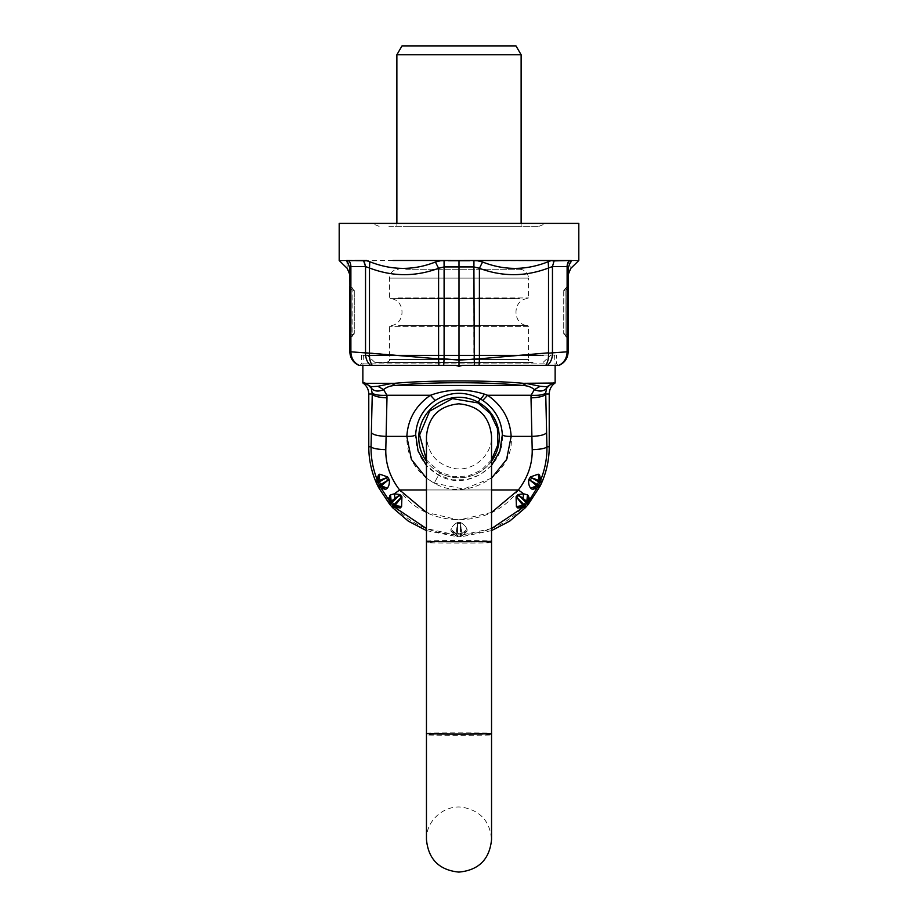 <?xml version="1.0" encoding="UTF-8"?>
<svg xmlns="http://www.w3.org/2000/svg" width="918" height="918" viewBox="0 0 918 918"><rect width="100%" height="100%" fill="white"/><g stroke="black" fill="none" stroke-linecap="round" stroke-linejoin="round"><path stroke-width="0.69" stroke-dasharray="4.59 3.44" d="M532.199 449.659L531.901 436.383C540.312 436.004 545.223 434.73 546.635 432.55L546.933 446.779C545.51 448.42 540.599 449.372 532.199 449.659C532.497 463.946 527.907 477.383 518.406 489.971L399.594 489.971C390.093 477.383 385.503 463.946 385.801 449.659L386.994 397.838C378.595 397.471 373.683 396.186 372.26 394.006L368.772 394.006M546.635 432.55L545.74 394.006A14.791 3.833 -1.3 0 1 531.006 397.838L531.063 395.268L534.425 389.599C539.658 391.906 543.72 391.435 546.612 388.211C550.467 384.172 553.026 382.439 554.288 383.013L555.046 383.013M538.2 474.17L539.245 480.596L530.42 476.935L538.2 474.17L539.566 474.962L540.954 479.368C545.143 468.536 547.128 457.669 546.933 446.779L549.228 446.779M531.006 397.838L531.901 436.383L511.165 436.383C514.872 473.608 467.641 502.8 434.248 483.155C415.785 472.46 406.64 456.866 406.835 436.383L386.099 436.383C377.688 436.004 372.777 434.73 371.365 432.55L371.067 446.779C372.49 448.42 377.401 449.372 385.801 449.659M549.228 394.006L545.74 394.006L545.728 392.789C544.179 394.797 539.291 395.624 531.063 395.268L487.573 395.268L482.788 400.432C494.951 408.912 501.469 420.318 502.341 434.673C505.279 466.895 466.172 492.082 438.483 475.122C423.175 465.885 415.567 452.402 415.659 434.673C416.531 420.318 423.049 408.912 435.212 400.432C449.992 391.516 464.967 390.976 480.148 398.848L482.788 400.432M545.728 392.789L546.921 386.753L540.163 386.294L534.425 389.599C531.281 386.983 527.299 385.606 522.468 385.468L395.532 385.468C428.511 381.819 489.489 381.819 522.468 385.468L526.404 383.46L523.467 383.311C488.663 380.132 429.337 380.132 394.533 383.311L391.596 383.46L395.532 385.468C390.701 385.606 386.719 386.983 383.575 389.599L386.937 395.268L386.994 397.838M415.659 434.673C414.775 435.912 411.826 436.486 406.835 436.383C407.936 419.124 415.808 405.412 430.427 395.268C448.179 388.853 466.172 388.475 484.406 394.12L487.573 395.268C502.192 405.412 510.064 419.124 511.165 436.383C506.174 436.486 503.225 435.912 502.341 434.673M389.634 495.731L390.494 494.848L391.194 501.262L389.634 495.731L389.209 500.666L380.993 487.963L385.549 489.443L387.27 488.342C389.129 485.817 389.748 482.845 389.14 479.425L387.58 476.935L379.8 474.17L378.434 474.962L377.046 479.368C372.857 468.536 370.872 457.669 371.067 446.779L368.772 446.779M362.954 383.013L363.712 383.013C364.974 382.439 367.533 384.172 371.388 388.211L372.272 392.789L371.365 432.55M372.272 392.789C373.821 394.797 378.709 395.624 386.937 395.268L430.427 395.268L435.212 400.432M371.079 386.753L377.837 386.294L383.575 389.599C378.342 391.906 374.28 391.435 371.388 388.211L371.079 386.753L365.215 383.311L394.533 383.311M530.42 476.935L528.86 479.425L536.628 485.656L537.305 484.486L538.636 485.129A1.48 1.48 120 0 1 537.122 485.955L530.73 488.342L532.451 489.443L537.122 485.955L540.174 486.012L538.636 485.129A87.956 87.956 0 0 0 539.91 482.386A1.48 1.48 -60 0 0 539.646 480.78L541.448 483.281L538.556 481.789L539.646 480.78L539.566 474.962M516.409 506.587L516.077 496.822L522.893 505.474L523.857 504.51L524.958 505.497A1.48 1.48 135 0 1 523.26 505.864L516.409 506.587L517.729 507.964L523.26 505.864L526.198 506.747L524.958 505.497A88.208 88.208 0 0 0 526.932 503.213A1.48 1.48 -45 0 0 527.058 501.492L528.183 504.475L525.796 502.272L527.058 501.492L528.366 495.731L528.332 504.303M400.271 507.964L394.74 505.864L391.802 506.747L394.143 504.51L394.74 505.864A1.48 1.48 45 0 1 393.042 505.497L391.068 503.213L392.204 502.272L394.143 504.51L401.177 497.476L395.107 505.474L401.591 506.587L400.271 507.964L391.94 506.92M389.817 504.475L391.068 503.213A1.48 1.48 -135 0 1 390.942 501.492L389.817 504.475M491.543 530.615L461.961 536.617L457.497 536.651L456.108 533.84L457.543 522.48L456.12 533.404L457.52 533.404L456.12 533.404L450.91 529.479C452.046 526.496 454.261 524.167 457.543 522.48C454.261 524.167 452.046 526.496 450.91 529.479L456.108 533.84A1.48 1.48 180 0 0 457.497 534.884L460.503 534.884A1.48 1.48 -0 0 0 461.892 533.84A1.48 1.48 -0 0 1 460.503 534.884L460.503 536.651L461.892 533.84L460.48 533.404L460.48 523.478L461.88 533.404L459 533.415L460.48 533.404L460.503 536.651L461.892 533.84L467.101 531.052L461.88 533.404L467.09 529.479L467.101 531.052L463.693 534.62L461.18 535.309L463.693 534.62L467.101 531.052L467.09 529.479L461.88 533.404L460.48 523.478L457.52 523.478L457.52 533.404L459 533.415L459 534.896L460.503 534.884L460.48 523.478L457.52 523.478L457.52 533.404L459 533.415L459 534.896L457.497 534.884L457.497 536.651L456.108 533.84L450.899 531.052L450.91 529.479L450.899 531.052L456.108 533.84A1.48 1.48 180 0 0 457.497 534.884L457.267 536.651L454.307 534.62L456.82 535.309L454.307 534.62L450.899 531.052L454.307 534.62C431.208 533.071 411.562 524.121 395.371 507.769L393.202 506.323M377.826 486.024L380.695 484.486L381.372 485.656L377.826 486.012M378.434 474.962L378.354 480.78L376.552 483.281L378.09 482.386L379.363 485.129A1.48 1.48 60 0 0 380.878 485.955L385.549 489.443M540.53 481.973L540.954 479.368L541.54 483.075M530.73 488.342C528.871 485.829 528.252 482.857 528.86 479.425M532.451 489.443L537.007 487.963L538.705 485.978M527.666 503.018L537.007 487.963L540.071 486.219M390.494 494.848L394.35 493.815L399.594 489.971C426.227 529.56 491.773 529.56 518.406 489.971L523.65 493.815L517.981 494.584L526.806 501.262L527.506 494.848L528.366 495.731M522.996 498.107L523.65 493.815L527.506 494.848M517.729 507.964L522.629 507.769L524.798 506.323M491.543 528.55L463.693 534.62L460.733 536.651L463.693 534.62C486.792 533.071 506.438 524.121 522.629 507.769L526.06 506.92M460.457 522.48L460.48 523.478L460.457 522.48C463.739 524.167 465.954 526.496 467.09 529.479C465.954 526.496 463.739 524.167 460.457 522.48L457.543 522.48L460.457 522.48M391.194 501.262L399.25 495.215L392.204 502.272L391.194 501.262M395.004 498.107L394.35 493.815L400.019 494.584L399.25 495.215L401.177 497.476L401.923 496.822L401.591 506.587M426.457 530.615L457.267 536.651L454.307 534.62L426.457 528.55M389.668 504.303L389.209 500.666L390.334 503.018M389.14 479.425L381.372 485.656L387.27 488.342M379.8 474.17L378.755 480.596L379.444 481.789L378.09 482.386A1.48 1.48 -120 0 1 378.354 480.78L386.214 477.876L379.444 481.789L380.695 484.486L387.947 480.298L386.214 477.876L387.58 476.935M377.47 481.973L377.046 479.368L376.46 483.075M379.295 485.978L380.993 487.963L377.929 486.219M491.543 478.175L463.647 489.007L434.248 483.155L426.457 478.175M491.543 465.472L480.263 474.709L466.642 479.666L452.195 479.804L438.483 475.122L426.457 465.472M362.862 382.955L365.215 383.311M377.837 386.294L391.596 383.46M540.163 386.294L526.404 383.46M546.921 386.753L552.785 383.311L555.138 382.955M523.467 383.311L552.785 383.311M405.779 269.249L519.645 269.249L405.779 269.249M397.987 297.937L528.516 297.937L397.987 297.937M519.427 298.602L390.139 298.602L519.427 298.602M398.573 325.672L527.861 325.672L398.573 325.672M519.645 269.249C525.039 269.766 527.988 272.726 528.516 278.12L389.484 278.12L528.516 278.12L528.516 297.937L527.861 298.602C512.037 299.36 512.037 324.915 527.861 325.672L528.516 326.338L389.484 326.338L528.516 326.338L528.516 359.466L389.484 359.466L528.516 359.466C527.77 360.189 528.757 361.176 531.476 362.426L386.524 362.426L531.476 362.426M543.376 355.622L362.862 355.622L543.376 355.622M375.152 355.036L554.552 355.036L375.152 355.036M539.692 355.036L367.051 355.036L539.692 355.036M532.773 362.426L374.934 362.426L532.773 362.426M491.543 601.634L491.543 436.348C492.094 454.995 474.09 471.198 455.603 468.696C437.656 465.323 427.949 454.536 426.457 436.348L426.457 542.469C424.449 543.295 493.551 543.295 491.543 542.469C493.551 541.654 424.449 541.654 426.457 542.469L426.457 734.756C424.449 735.582 493.551 735.582 491.543 734.756C493.551 733.93 424.449 733.93 426.457 734.756L426.457 839.568C425.906 820.933 443.887 804.742 462.362 807.22C480.321 810.571 490.051 821.358 491.543 839.568L491.543 734.756M426.457 733.436C424.449 732.621 493.551 732.621 491.543 733.436M426.457 541.161C424.449 540.335 493.551 540.335 491.543 541.161M349.965 289.468L349.838 286.244L349.942 289.468L352.11 289.468L349.965 289.468L349.942 334.806L352.11 334.806L349.965 334.806L349.838 339.109A2.961 2.961 0 0 1 352.064 336.24L349.838 339.109L349.838 338.031L349.838 351.743L369.472 353.2C369.277 358.433 370.218 362.495 372.306 365.387L438.896 365.387L438.586 358.869L444.048 359.34L443.692 365.387L455.58 365.387L459 366.259L459 260.528L444.048 260.483L444.094 266.92L438.597 268.286L435.407 262.009L440.491 260.769L448.053 260.483M548.528 353.2C548.723 358.433 547.782 362.495 545.694 365.387L479.104 365.387L479.414 358.869L473.952 359.34L479.403 358.812L479.403 268.286L482.593 262.009L477.509 260.769L570.87 260.804C580.865 260.804 580.865 260.804 570.87 260.804L571.099 261.722C570.652 270.581 570.652 270.581 571.099 261.722L568.162 267.999L568.058 289.468L565.89 289.468L568.035 289.468L568.058 334.806L565.89 334.806L568.035 334.806L568.162 339.109A2.961 2.961 0 0 0 565.936 336.24L568.162 339.109L568.162 338.031L568.162 351.743L548.528 353.2L548.218 261.722L554.082 260.896A8.87 7.069 90 0 0 552.464 266.564L548.516 267.999C525.498 276.777 502.456 276.869 479.403 268.286L473.906 266.92L473.952 260.483L459 260.528M476.052 260.483L469.947 260.483M548.218 261.722C526.14 270.5 504.269 270.592 482.593 262.009M369.472 353.2L365.536 352.856C365.49 358.227 367.166 362.403 370.585 365.387L547.415 365.387C550.834 362.403 552.51 358.227 552.464 352.856L479.403 358.812M568.162 351.743L567.117 351.835C566.888 358.169 564.134 362.679 558.832 365.387L559.096 365.387M568.162 267.999L567.117 266.564L567.117 351.835M568.035 289.468L568.162 285.165L568.162 286.244L565.993 288.378L568.162 286.244M565.936 336.24L563.721 333.383L565.89 334.806L563.721 333.383L568.162 338.031L565.499 336.091M563.79 290.272L563.721 333.383L563.721 290.891L565.89 289.468L565.936 288.034L568.162 285.165A2.961 2.961 0 0 1 565.936 288.034L565.993 335.896L565.89 289.468L563.721 290.891L565.499 288.183M563.721 290.891L565.936 288.034M444.048 359.34L438.597 358.812L438.597 268.286C415.544 276.869 392.502 276.777 369.484 267.999L369.782 261.722C391.86 270.5 413.731 270.592 435.407 262.009M369.782 261.722L366.959 260.804L441.948 260.483M349.838 351.743L350.883 351.835C351.112 358.169 353.866 362.679 359.167 365.387L358.754 365.318M349.838 286.255L352.501 288.183L349.838 285.165A2.961 2.961 0 0 0 352.064 288.034L354.279 290.891L354.279 333.383L354.279 290.891L352.11 289.468L352.064 288.034L354.279 290.891L352.11 289.468L349.838 286.244L349.838 267.999L350.883 266.564L350.883 351.835M349.838 267.999L346.901 261.722C347.348 270.581 347.348 270.581 346.901 261.722L347.13 260.804L349.012 260.907L346.729 260.505C336.699 260.505 336.699 260.505 346.729 260.505L347.13 260.804C337.135 260.804 337.135 260.804 347.13 260.804M392.87 260.494L349.012 260.907L350.883 266.564L365.536 266.564L369.484 267.999L369.484 352.822L438.597 358.812M354.21 334.003L349.838 338.031L352.501 336.091M354.279 333.383L352.11 334.806L352.007 335.896L352.11 289.468L352.11 334.806L354.279 333.383L352.064 336.24M359.167 365.387L370.585 365.387M443.692 365.387L438.896 365.387M558.832 365.387L547.415 365.387M479.104 365.387L474.308 365.387L473.952 359.34M474.308 365.387L462.42 365.387L459 366.259M373.328 355.036L556.618 355.036L373.328 355.036M462.42 365.387L455.58 365.387L462.42 365.387M365.536 352.822L365.536 266.564A8.87 7.069 90 0 0 363.918 260.896L366.626 260.505M363.539 260.517L354.796 260.528M525.13 260.494L551.374 260.505M564.145 260.528L571.271 260.505C581.301 260.505 581.301 260.505 571.271 260.505L570.87 260.804M554.461 260.517L561.805 260.528M382.416 223.395L546.267 223.395L382.416 223.395M388.911 226.344L538.866 226.344L388.911 226.344M404.482 226.344L521.126 226.344L404.482 226.344M578.81 223.395L339.19 223.395M544.672 363.907L361.382 363.907L544.672 363.907M361.382 355.036L361.382 363.907L359.902 365.387L558.098 365.387L556.618 363.907L556.618 355.036M521.126 54.77L396.874 54.77M515.996 45.9L402.004 45.9M491.543 461.226A40.231 40.231 0 0 1 439.711 472.873L434.248 483.155L439.711 472.873A40.231 40.231 0 0 1 426.457 461.226M439.711 472.873A40.231 40.231 0 0 1 423.691 418.275A40.231 40.231 0 0 1 478.289 402.256A40.231 40.231 0 0 1 494.309 456.854A40.231 40.231 0 0 1 439.711 472.873M478.289 402.256L480.148 398.848C480.94 398.86 482.363 397.287 484.406 394.12M537.305 484.486A86.476 86.476 0 0 0 538.556 481.789L531.786 477.876L530.053 480.298L537.305 484.486M523.857 504.51A86.728 86.728 0 0 0 525.796 502.272L518.75 495.215L516.823 497.476L523.857 504.51M530.283 498.692L528.929 497.694L527.368 502.077M517.981 494.584L516.077 496.822M387.717 498.692L389.071 497.694L390.632 502.077M401.923 496.822L400.019 494.584M426.457 489.971L491.543 489.971M491.543 512.451L459 520.001L426.457 512.451M539.325 355.209L367.464 355.209L539.325 355.209M533.14 362.254L374.521 362.254L533.14 362.254M459 266.587L473.906 266.92L473.906 358.812L459 360.12L444.094 358.812L444.094 266.92L459 266.587M448.087 260.769L469.913 260.769M569.435 260.528L567.117 266.564L552.464 266.564L552.464 352.822M491.543 459.941L481.342 470.131L468.169 475.983L453.767 476.706L440.066 472.219L426.457 459.941M386.524 362.426C389.243 361.176 390.23 360.189 389.484 359.466L389.484 326.338L390.139 325.672C405.963 324.915 405.963 299.36 390.139 298.602L389.484 297.937L389.484 278.12C390.012 272.726 392.961 269.766 398.355 269.249M363.448 355.036L362.862 365.387M554.552 355.036L555.138 365.387M374.934 362.426L367.051 355.036M543.066 362.426L550.949 355.036M568.058 334.806L568.162 338.031M563.721 333.383L563.79 334.003M349.942 334.806L349.838 338.031M354.279 290.891L354.21 290.272M538.866 226.344L546.267 223.395M379.134 226.344L371.733 223.395M521.126 226.344L521.126 223.395M396.874 226.344L396.874 223.395"/><path stroke-width="1.38" d="M546.635 432.55C545.223 434.73 540.312 436.004 531.901 436.383L531.006 397.838A14.791 3.833 178.7 0 0 545.74 394.006L546.933 446.779L549.228 446.779L549.228 394.006C549.354 389.381 551.293 385.721 555.046 383.013L523.467 383.311C488.663 380.132 429.337 380.132 394.533 383.311L391.596 383.46L395.532 385.468L522.468 385.468C527.299 385.606 531.281 386.983 534.425 389.599L531.063 395.268L487.573 395.268L482.788 400.432C494.951 408.912 501.469 420.318 502.341 434.673L499.92 451.025L491.543 465.472M426.457 530.615L408.349 521.16L392.847 507.906L389.817 504.475L391.068 503.213A1.48 1.48 -135 0 1 390.942 501.492L389.634 495.731L389.209 500.666L380.993 487.963L385.549 489.443L387.27 488.342C389.129 485.817 389.748 482.845 389.14 479.425L387.58 476.935L379.8 474.17L378.434 474.962L377.046 479.368C372.857 468.536 370.872 457.669 371.067 446.779L368.772 446.779L368.772 394.006C368.646 389.381 366.707 385.721 362.954 383.013L365.215 383.311L371.079 386.753L372.26 394.006C373.683 396.186 378.595 397.471 386.994 397.838L386.937 395.268L383.575 389.599C386.719 386.983 390.701 385.606 395.532 385.468C428.511 381.819 489.489 381.819 522.468 385.468L526.404 383.46L523.467 383.311M541.448 483.281A89.723 89.723 0 0 1 540.174 486.024L538.636 485.129A1.48 1.48 120 0 1 537.122 485.955L530.053 480.298L537.305 484.486A86.476 86.476 0 0 0 538.556 481.789L539.91 482.386A1.48 1.48 -60 0 0 539.646 480.78L541.448 483.281L539.91 482.386A87.956 87.956 0 0 1 538.636 485.129L537.305 484.486L536.628 485.656L530.73 488.342C528.871 485.829 528.252 482.857 528.86 479.425L530.053 480.298L531.786 477.876L539.646 480.78L539.566 474.962L541.448 483.281M528.183 504.475A89.975 89.975 0 0 1 526.209 506.747L524.958 505.497A1.48 1.48 135 0 1 523.26 505.864L516.823 497.476L523.857 504.51A86.728 86.728 0 0 0 525.796 502.272L526.932 503.213A1.48 1.48 -45 0 0 527.058 501.492L528.183 504.475L526.932 503.213A88.208 88.208 0 0 1 524.958 505.497L523.857 504.51L522.893 505.474L516.409 506.587L516.077 496.822L516.823 497.476L518.75 495.215L527.058 501.492L528.366 495.731L528.929 497.694L528.183 504.475M389.634 495.731L390.494 494.848L391.194 501.262L390.334 503.018L389.209 500.666L389.668 504.303L378.537 487.435L376.552 483.281L378.09 482.386L379.363 485.129L380.695 484.486L381.372 485.656L377.826 486.012L379.363 485.129A1.48 1.48 60 0 0 380.878 485.955L385.549 489.443M549.228 446.779C549.205 459.023 546.784 470.773 541.987 482.065L541.54 483.075M528.332 504.303L540.174 486.024L537.122 485.955L532.451 489.443L530.73 488.342M491.543 530.615L509.651 521.16L525.153 507.906L526.209 506.747L523.26 505.864L517.729 507.964L516.409 506.587M389.668 504.303L390.334 503.018M368.772 446.779C368.795 459.023 371.216 470.773 376.013 482.065L376.552 483.281L378.354 480.78L386.214 477.876L379.444 481.789L380.695 484.486L387.947 480.298L381.372 485.656L387.27 488.342M540.53 481.973L540.954 479.368C545.143 468.536 547.128 457.669 546.933 446.779C545.51 448.42 540.599 449.372 532.199 449.659C532.497 463.946 527.907 477.383 518.406 489.971L491.543 512.451M426.457 478.175L411.402 459.425L406.835 436.383C407.936 419.124 415.808 405.412 430.427 395.268C448.179 388.853 466.172 388.475 484.406 394.12L487.573 395.268C502.192 405.412 510.064 419.124 511.165 436.383L531.901 436.383L532.199 449.659M502.341 434.673C503.225 435.912 506.174 436.486 511.165 436.383L506.598 459.425L491.543 478.175M390.494 494.848L394.35 493.815L399.594 489.971C390.093 477.383 385.503 463.946 385.801 449.659L386.099 436.383L406.835 436.383C411.826 436.486 414.775 435.912 415.659 434.673C416.531 420.318 423.049 408.912 435.212 400.432C449.992 391.516 464.967 390.976 480.148 398.848L482.788 400.432M549.228 394.006L545.74 394.006L545.728 392.789C544.179 394.797 539.291 395.624 531.063 395.268L531.006 397.838M545.728 392.789L546.612 388.211C550.467 384.172 553.026 382.439 554.288 383.013L555.046 383.013M386.994 397.838L386.099 436.383C377.688 436.004 372.777 434.73 371.365 432.55L371.067 446.779C372.49 448.42 377.401 449.372 385.801 449.659M426.457 465.472L418.08 451.025L415.659 434.673M540.163 386.294L546.921 386.753L546.612 388.211C543.72 391.435 539.658 391.906 534.425 389.599L540.163 386.294L526.404 383.46M363.264 382.68L363.712 383.013C364.974 382.439 367.533 384.172 371.388 388.211C374.28 391.435 378.342 391.906 383.575 389.599L377.837 386.294L391.596 383.46M372.272 392.789C373.821 394.797 378.709 395.624 386.937 395.268L430.427 395.268L435.212 400.432M391.791 506.747L393.042 505.497A1.48 1.48 45 0 0 394.74 505.864L391.802 506.747M538.2 474.17L539.245 480.596L538.556 481.789L531.786 477.876L530.42 476.935L538.2 474.17L539.566 474.962M530.42 476.935L528.86 479.425M532.451 489.443L537.007 487.963L538.705 485.978M527.666 503.018L537.007 487.963L540.071 486.219M522.996 498.107L523.65 493.815L527.506 494.848L526.806 501.262L525.796 502.272L517.981 494.584L523.65 493.815L518.406 489.971L491.543 489.971M527.506 494.848L528.366 495.731M517.729 507.964L522.629 507.769L524.798 506.323M491.543 528.55L522.629 507.769L526.06 506.92M400.271 507.964L401.591 506.587L401.923 496.822L394.74 505.864L400.271 507.964L391.94 506.92M395.004 498.107L394.35 493.815L400.019 494.584L392.204 502.272L391.194 501.262L399.25 495.215L401.177 497.476L393.042 505.497L391.068 503.213L392.204 502.272L395.107 505.474L401.591 506.587M426.457 528.55L393.202 506.323M377.47 481.973L377.046 479.368L376.46 483.075M379.295 485.978L380.993 487.963L377.929 486.219M389.14 479.425L387.947 480.298L386.214 477.876L387.58 476.935M379.8 474.17L378.755 480.596L379.444 481.789L378.09 482.386A1.48 1.48 -120 0 1 378.354 480.78L378.434 474.962M371.079 386.753L377.837 386.294M546.921 386.753L552.785 383.311M394.533 383.311L365.215 383.311M491.543 541.161L491.543 839.568C489.592 859.409 478.68 870.253 458.839 872.1C439.16 870.092 428.362 859.248 426.457 839.568L426.457 436.348C428.362 416.669 439.16 405.825 458.839 403.817C478.68 405.664 489.592 416.508 491.543 436.348L491.543 541.161C493.551 541.976 424.449 541.976 426.457 541.161M491.543 601.634L491.543 734.756M548.528 353.2L552.464 352.822L548.528 353.2C548.723 358.433 547.782 362.495 545.694 365.387L474.308 365.387L473.906 266.92L479.403 268.286L479.403 358.812L459 360.12L444.094 358.812L443.692 365.387L455.58 365.387L459 366.259L459 260.528L441.948 260.483M444.048 359.34L438.586 358.869L444.094 358.812L444.094 266.92L473.906 266.92L473.952 260.483L476.052 260.483M473.952 359.34L479.414 358.869L479.104 365.387M479.403 358.812L548.516 352.822L548.516 267.999C525.498 276.777 502.456 276.869 479.403 268.286L482.593 262.009L477.509 260.769L469.947 260.483L525.13 260.494M568.162 267.999L570.87 260.804C580.865 260.804 580.865 260.804 570.87 260.804L568.988 260.907A8.87 8.182 -90 0 0 567.117 266.564L568.162 267.999L568.162 351.743L567.117 351.835L568.162 351.743C567.875 358.112 564.845 362.656 559.096 365.387L547.415 365.387C550.834 362.403 552.51 358.227 552.464 352.856L568.162 351.743C567.875 358.112 564.845 362.656 559.096 365.387M482.593 262.009C504.269 270.592 526.14 270.5 548.218 261.722L548.516 267.999L552.464 266.564L567.117 266.564L567.117 351.835C566.888 358.169 564.134 362.679 558.832 365.387M548.218 261.722L551.374 260.505L477.567 260.483L553.703 260.517M551.374 260.505L569.435 260.528L554.082 260.896L552.464 266.564L552.464 352.822M571.099 261.722C570.652 270.581 570.652 270.581 571.099 261.722M438.597 358.812L438.597 268.286L444.094 266.92L444.048 260.483L392.87 260.494M349.838 286.313L349.838 351.743L369.472 353.2L369.484 267.999C392.502 276.777 415.544 276.869 438.597 268.286L435.407 262.009L440.491 260.769L448.053 260.483M435.407 262.009C413.731 270.592 391.86 270.5 369.782 261.722L369.484 267.999L365.536 266.564L350.883 266.564L349.838 267.999L347.13 260.804C337.135 260.804 337.135 260.804 347.13 260.804L349.012 260.907A8.87 8.182 -90 0 1 350.883 266.564L350.883 351.835C351.112 358.169 353.866 362.679 359.167 365.387L358.904 365.387C353.155 362.656 350.125 358.112 349.838 351.743L350.883 351.835L349.838 351.743C350.125 358.112 353.155 362.656 358.904 365.387L358.754 365.318M369.472 353.2C369.277 358.433 370.218 362.495 372.306 365.387L370.585 365.387C367.166 362.403 365.49 358.227 365.536 352.856L365.536 266.564L363.539 260.517L364.297 260.517M443.692 365.387L438.896 365.387L438.586 358.869L365.536 352.822M369.782 261.722L366.959 260.804L346.729 260.505C336.699 260.505 336.699 260.505 346.729 260.505L347.13 260.804M366.626 260.505L354.796 260.528M346.901 261.722C347.348 270.581 347.348 270.581 346.901 261.722M349.838 267.999L349.942 289.468M359.902 365.387L438.896 365.387M359.167 365.387L370.585 365.387M558.098 365.387L547.415 365.387M474.308 365.387L462.42 365.387L459 366.259M349.838 274.7L347.245 268.423L339.19 260.505L339.19 223.395L578.81 223.395L578.81 260.505L570.755 268.423L568.162 274.7M561.805 260.528L564.145 260.528M570.87 260.804L571.271 260.505C581.301 260.505 581.301 260.505 571.271 260.505L569.435 260.528M459 260.528L469.947 260.483M396.874 223.395L396.874 54.77L521.126 54.77L521.126 223.395M396.874 54.77L402.004 45.9L515.996 45.9L521.126 54.77M426.457 461.226A40.231 40.231 0 0 1 478.289 402.256A40.231 40.231 0 0 1 491.543 461.226M426.457 512.451L399.594 489.971L426.457 489.971M371.365 432.55L372.26 394.006L368.772 394.006M363.712 383.013L362.954 383.013M478.289 402.256L480.148 398.848C480.94 398.86 482.363 397.287 484.406 394.12M530.283 498.692L528.929 497.694L527.368 502.077M517.981 494.584L516.077 496.822M387.717 498.692L389.071 497.694L390.632 502.077M401.923 496.822L400.019 494.584M491.543 733.436C493.551 734.262 424.449 734.262 426.457 733.436M448.087 260.769L469.913 260.769M426.457 459.941L419.595 434.96L429.681 411.103L452.39 398.63L477.934 402.91L490.384 413.582L497.418 428.396L497.82 444.794L491.543 459.941M362.862 365.387L362.862 382.955M555.138 365.387L555.138 382.955M568.058 289.468L568.058 334.806L568.162 286.313M568.058 334.806L568.162 338.031M349.942 334.806L349.838 338.031"/></g></svg>
